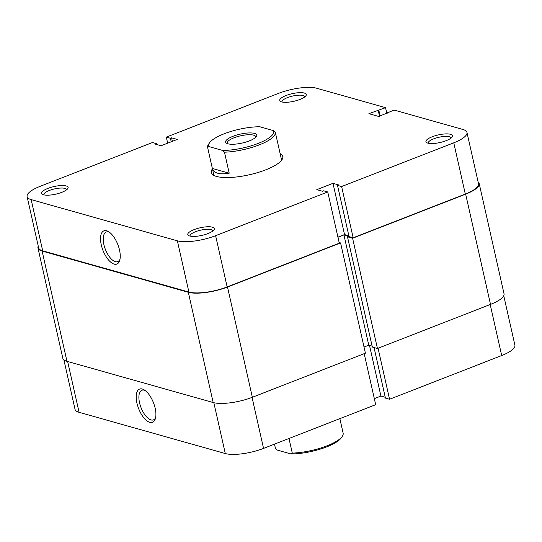 <?xml version="1.0" encoding="UTF-8"?>
<svg xmlns="http://www.w3.org/2000/svg" width="542" height="542" viewBox="0 0 542 542"><rect width="100%" height="100%" fill="white"/><g stroke="black" fill="none" stroke-linecap="round" stroke-linejoin="round"><path stroke-width="0.81" d="M136.936 403.119A17.832 7.981 68.7 0 1 144.172 389.861A17.832 7.981 68.7 0 1 155.175 408.268A17.832 7.981 68.7 0 1 155.385 418.62A17.832 7.981 68.7 0 1 146.354 420.382A17.832 7.981 68.7 0 1 136.936 403.119M145.12 390.497A15.887 7.114 -111.3 0 0 141.902 390.26A15.887 7.114 -111.3 0 0 139.545 402.774A15.887 7.114 -111.3 0 0 153.447 419.867A15.887 7.114 -111.3 0 0 155.656 417.516M252.05 397.388L263.548 448.403L375.687 404.678L364.19 353.662M503.748 295.708L514.9 345.179A28.448 8.144 167.3 0 1 501.696 355.538L490.198 304.523M374.048 347.537L385.443 398.106L389.556 399.264L501.696 355.538M374.326 398.627L380.918 396.053L385.254 397.279M263.548 448.403A28.448 8.144 167.3 0 1 225.296 453.546L213.839 402.713M67.635 361.5L79.091 412.32L225.296 453.546M79.091 412.32A28.448 8.144 167.3 0 1 75.04 409.332L63.888 359.861M378.065 348.249L389.556 399.264M369.502 345.403L380.918 396.053M280.133 153.623A36.632 10.488 167.3 0 1 281.826 159.91A36.632 10.488 167.3 0 1 265.77 169.822A36.632 10.488 167.3 0 1 213.616 175.283A36.632 10.488 167.3 0 1 212.444 168.874M280.973 160.967A34.695 9.932 -12.7 0 0 281.284 158.725L280.051 153.264M432.252 136.753A13.597 3.896 167.3 0 1 447.035 133.881A13.597 3.896 167.3 0 1 452.123 136.997A13.597 3.896 167.3 0 1 446.168 140.676A13.597 3.896 167.3 0 1 426.805 142.702A13.597 3.896 167.3 0 1 432.252 136.753M451.012 138.115A11.66 3.34 -12.7 0 0 450.991 137.966A11.66 3.34 -12.7 0 0 433.654 138.847A11.66 3.34 -12.7 0 0 428.248 143.095A11.66 3.34 -12.7 0 0 428.295 143.237M286.047 95.528A13.597 3.896 167.3 0 1 300.83 92.655A13.597 3.896 167.3 0 1 305.918 95.771A13.597 3.896 167.3 0 1 299.956 99.45A13.597 3.896 167.3 0 1 280.6 101.476A13.597 3.896 167.3 0 1 286.047 95.528M304.807 96.889A11.66 3.34 -12.7 0 0 304.787 96.74A11.66 3.34 -12.7 0 0 287.45 97.621A11.66 3.34 -12.7 0 0 282.043 101.869A11.66 3.34 -12.7 0 0 282.084 102.011M47.899 188.399A13.597 3.896 167.3 0 1 62.682 185.527A13.597 3.896 167.3 0 1 67.77 188.636A13.597 3.896 167.3 0 1 61.808 192.322A13.597 3.896 167.3 0 1 42.445 194.348A13.597 3.896 167.3 0 1 47.899 188.399M66.652 189.761A11.66 3.34 -12.7 0 0 66.632 189.612A11.66 3.34 -12.7 0 0 49.302 190.493A11.66 3.34 -12.7 0 0 43.888 194.734A11.66 3.34 -12.7 0 0 43.936 194.883M119.511 250.025A17.832 7.981 68.7 0 1 119.728 260.384A17.832 7.981 68.7 0 1 110.697 262.145A17.832 7.981 68.7 0 1 101.273 244.882A17.832 7.981 68.7 0 1 108.508 231.617A17.832 7.981 68.7 0 1 119.511 250.025M109.457 232.254A15.887 7.114 -111.3 0 0 106.239 232.017A15.887 7.114 -111.3 0 0 103.888 244.53A15.887 7.114 -111.3 0 0 117.783 261.623A15.887 7.114 -111.3 0 0 119.992 259.272M194.104 229.625A13.597 3.896 167.3 0 1 208.887 226.752A13.597 3.896 167.3 0 1 213.975 229.869A13.597 3.896 167.3 0 1 208.013 233.548A13.597 3.896 167.3 0 1 188.657 235.574A13.597 3.896 167.3 0 1 194.104 229.625M212.864 230.987A11.66 3.34 -12.7 0 0 212.837 230.838A11.66 3.34 -12.7 0 0 195.506 231.719A11.66 3.34 -12.7 0 0 190.093 235.96A11.66 3.34 -12.7 0 0 190.14 236.109M466.96 132.458L478.505 183.697A28.448 8.144 167.3 0 1 465.307 194.05L353.167 237.782L341.623 186.55L453.762 142.817A28.448 8.144 -12.7 0 0 466.96 132.458A28.448 8.144 -12.7 0 0 462.909 129.47L394.061 110.06L378.817 116.483L368.885 113.678L385.545 107.662L316.704 88.244A28.448 8.144 -12.7 0 0 278.452 93.387L166.313 137.112L170.432 138.278L171.584 137.824L177.268 139.43L161.082 145.737L155.405 144.138L156.557 143.684L152.444 142.526L40.304 186.258A28.448 8.144 -12.7 0 0 27.1 196.611A28.448 8.144 -12.7 0 0 31.151 199.598L42.696 250.831L188.907 292.057L177.356 240.824L31.151 199.598M353.167 237.782L349.048 236.624L337.503 185.384L338.662 184.937L332.984 183.332L316.799 189.646L322.476 191.245L323.628 190.798L327.747 191.956L339.292 243.189L227.152 286.921A28.448 8.144 167.3 0 1 188.907 292.057M348.865 235.79L344.529 234.571L337.93 237.139M42.696 250.831A28.448 8.144 167.3 0 1 38.645 247.843L27.1 196.611M224.469 152.187L222.559 150.432A33.306 9.532 -12.7 0 0 258.216 143.4A33.306 9.532 -12.7 0 0 273.425 130.595L275.336 132.35A34.695 9.932 167.3 0 1 259.218 144.897A34.695 9.932 167.3 0 1 224.469 152.187L229.205 173.196C219.314 174.775 213.697 173.189 212.349 168.447L213.595 173.982A34.695 9.932 -12.7 0 0 214.842 175.872M341.623 186.55L337.503 185.384M177.356 240.824A28.448 8.144 -12.7 0 0 215.608 235.689L327.747 191.956M167.674 143.163L166.313 137.112M386.832 113.359L385.545 107.662M387.455 113.115L387.361 112.675M379.515 116.212L378.133 110.073M380.125 115.974L378.844 110.277M156.746 144.518L156.557 143.684M172.376 141.333L171.584 137.824M171.218 141.78L170.432 138.278M344.529 234.571L332.984 183.332M233.019 136.293A15.955 4.566 167.3 0 1 250.37 132.925A15.955 4.566 167.3 0 1 256.339 136.577A15.955 4.566 167.3 0 1 249.347 140.893A15.955 4.566 167.3 0 1 226.631 143.278A15.955 4.566 167.3 0 1 233.019 136.293M255.661 137.35A14.573 4.173 -12.7 0 0 255.688 136.686A14.573 4.173 -12.7 0 0 234.022 137.79A14.573 4.173 -12.7 0 0 227.261 143.095A14.573 4.173 -12.7 0 0 227.572 143.684M288.988 438.485L292.287 453.105A34.695 9.932 -12.7 0 0 327.036 445.815A34.695 9.932 -12.7 0 0 342.239 436.432A34.695 9.932 -12.7 0 0 343.154 433.268L339.861 418.648M274.482 444.142L275.431 448.356L277.341 450.111L290.959 453.945L292.287 453.105M229.205 173.196L212.349 168.447L207.613 147.431A34.695 9.932 167.3 0 1 208.528 144.274L209.551 142.803A33.306 9.532 -12.7 0 0 208.941 146.591L207.613 147.431M275.336 132.35L280.065 153.311M342.239 436.432L341.216 437.902A33.306 9.532 167.3 0 1 290.959 453.945M273.425 130.595L259.808 126.76A33.306 9.532 -12.7 0 0 209.551 142.803M222.559 150.432L208.941 146.591M38.252 246.082A29.139 8.34 -12.7 0 0 37.967 247.999A29.139 8.34 -12.7 0 0 42.12 251.061L188.325 292.287A29.139 8.34 -12.7 0 0 227.511 287.023L340.572 242.931L339.143 242.525M37.967 247.999L62.818 358.248A29.139 8.34 -12.7 0 0 66.964 361.311L213.175 402.537A29.139 8.34 -12.7 0 0 252.355 397.272L365.416 353.181L340.572 242.931M364.034 347.043L368.777 345.193L343.933 234.943L348.757 236.305L347.483 236.8L372.334 347.049L377.442 348.492L352.598 238.243L465.659 194.151A29.139 8.34 -12.7 0 0 479.182 183.542A29.139 8.34 -12.7 0 0 478.112 181.929M377.442 348.492L490.51 304.401A29.139 8.34 -12.7 0 0 504.033 293.791L479.182 183.542M347.483 236.8L352.598 238.243M368.777 345.193L372.124 346.142M337.957 237.274L343.933 234.943M465.307 194.05L453.762 142.817M215.608 235.689L227.152 286.921M66.964 361.311L42.12 251.061M490.51 304.401L465.659 194.151M252.355 397.272L227.511 287.023M213.175 402.537L188.325 292.287"/></g></svg>
